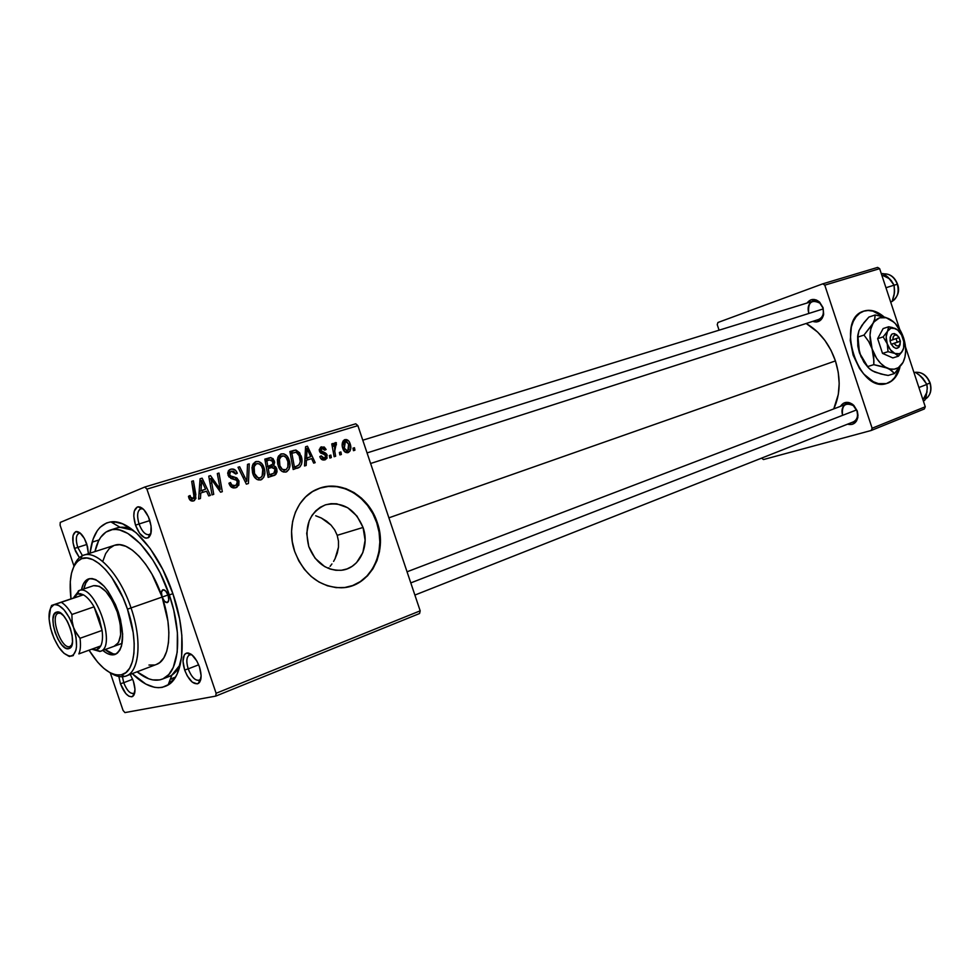 <?xml version="1.0" encoding="UTF-8"?>
<svg xmlns="http://www.w3.org/2000/svg" width="980" height="980" viewBox="0 0 980 980"><rect width="100%" height="100%" fill="white"/><g stroke="black" fill="none" stroke-linecap="round" stroke-linejoin="round"><path stroke-width="1.47" d="M887.28 383.29C892.976 380.975 896.92 375.965 899.113 368.26L894.863 377.349L891.384 380.963L886.496 383.56M882.882 316.601C876.255 311.187 869.811 309.398 863.515 311.211L868.096 310.489L872.984 311.15L882.882 316.601M864.029 311.04C870.571 309.129 877.247 311.101 884.083 316.944L878.521 313L873.56 310.954L868.672 310.293L864.029 311.04L859.827 313.171L856.214 316.638L853.347 321.293L851.351 326.977L850.26 340.513L853.115 355.115L859.509 368.48L863.723 374.017L873.339 381.722L878.362 383.609L886.275 383.621C858.027 393.054 834.948 318.99 863.698 311.15L864.029 311.04M899.922 367.218C897.815 375.389 893.797 380.693 887.868 383.119L891.971 380.779L895.451 377.178L899.922 367.218M363.053 527.461C370.073 546.718 358.803 569.098 340.918 570.299C326.058 570.581 315.34 562.667 308.774 546.546L306.703 533.39L309.19 520.821L312.032 515.382L315.793 510.788L320.338 507.236L325.47 504.835L330.983 503.671L336.679 503.781L347.716 507.738L356.953 516.056L363.053 527.461L365.111 540.274L362.845 552.634L356.524 562.679L352.114 566.342L347.067 568.902L341.579 570.238L335.858 570.287L330.125 569.037L324.613 566.55L315.07 558.208L308.774 546.546C303.886 526.248 309.435 512.356 325.434 504.847C342.522 501.282 355.066 508.816 363.053 527.461L337.206 535.325L363.053 527.461M338.48 541.193L337.206 535.325L338.48 541.193L338.48 547.22L338.48 541.193M337.279 553.112L338.48 547.22L335.05 558.747L337.279 553.112M333.592 561.405L335.05 558.747L333.592 561.405M330.101 566.354L331.938 563.941L330.101 566.354M349.052 586.702L349.015 586.714C373.147 580.944 386.316 549.425 376.7 522.659L377.239 522.487C388.264 552.548 369.766 587.535 341.346 587.792C319.713 587.118 304.168 575.027 294.711 551.52L292.261 541.536L291.562 531.38L292.628 521.458L295.421 512.173L299.807 503.892L305.589 496.946L312.546 491.568L320.374 487.979L328.778 486.288L337.414 486.521L345.965 488.665L354.123 492.622L361.571 498.22L368.051 505.251L373.343 513.434L377.239 522.487L379.615 532.079L380.387 541.854L379.505 551.458L376.994 560.548L372.951 568.78L367.512 575.848L360.848 581.459L353.216 585.403L344.887 587.486L336.177 587.633L327.443 585.795L319.002 582.034L311.211 576.485L304.388 569.356L298.802 560.915L294.711 551.52C285.646 526.076 296.891 496.725 317.949 488.861C340.391 479.22 368.848 495.868 377.239 522.487L376.7 522.659C368.517 496.848 341.469 480.225 319.272 488.359L319.272 488.359M139.05 523.982C142.235 532.018 145.775 535.509 149.671 534.468L151.006 533.169L149.156 534.688C145.346 535.08 141.978 531.515 139.05 523.982L149.842 520.576L139.05 523.982C136.722 515.848 137.274 510.776 140.728 508.767L143.129 508.963L141.279 508.657C137.359 510.176 136.624 515.272 139.05 523.982L135.522 525.17L139.05 523.982M149.585 519.792C152.255 528.906 151.802 534.896 148.25 537.775C143.57 539.012 139.332 534.811 135.522 525.17L139.589 533.279L144.66 537.799L146.277 538.204L149.034 537.199L150.81 533.941L151.067 525.978L148.421 516.803L143.766 509.576L140.336 507.113L137.249 507.003L134.26 511.156L133.782 516.166L135.522 525.17C132.594 514.733 133.476 508.608 138.168 506.77C142.553 507.003 146.351 511.352 149.585 519.792M188.197 668.875C191.713 677.535 195.535 681.247 199.7 680.01L200.937 678.638L199.197 680.267C195.094 680.806 191.431 677.009 188.197 668.875L198.683 664.808L188.197 668.875C186.016 661.439 186.47 656.759 189.581 654.812L191.958 654.836L190.132 654.664C186.555 656.159 185.906 660.9 188.197 668.875L184.657 670.026L188.197 668.875M199.454 666.865C201.941 675.159 201.598 680.671 198.438 683.428C193.452 684.898 188.858 680.426 184.657 670.026L187.204 675.784L192.252 682.129L197.237 683.905L199.7 682.166L201.121 675.771L199.454 666.865L196.87 661.035L191.749 654.677L188.295 652.974L185.428 653.636L184.35 654.836L182.99 661.243L184.657 670.026C181.9 660.471 182.66 654.787 186.947 652.974C191.7 653.06 195.878 657.69 199.454 666.865M123.737 682.692C126.947 690.704 130.352 694.22 133.966 693.228L133.562 693.436C129.985 693.84 126.714 690.263 123.737 682.692L132.692 679.263L123.737 682.692L122.439 676.751L123.737 682.692L120.442 683.77L123.737 682.692M133.341 681.014C135.706 688.842 135.497 693.987 132.692 696.449C128.368 697.613 124.288 693.387 120.442 683.77L125.758 693.522L128.907 696.217L131.749 696.817L133.856 695.236L134.983 689.308L133.341 681.014L130.279 674.387L133.341 681.014M77.739 547.367L82.479 555.685L77.739 547.367L86.926 544.451L77.739 547.367C75.534 539.809 75.925 535.129 78.902 533.328L79.343 533.23C75.975 534.615 75.448 539.318 77.739 547.367L74.443 548.482L77.739 547.367M86.706 543.802L88.433 553.688L87.551 546.681L84.341 538.4L79.846 532.777L75.619 531.687L73.071 535.472L73.035 542.798L75.509 551.238L79.404 557.669L74.443 548.482C71.687 538.829 72.324 533.169 76.342 531.503C80.213 531.736 83.68 535.827 86.706 543.802M92.132 542.148L99.053 539.956M823.531 314.96L823.077 307.708L823.531 314.96C821.681 320.877 818.067 323.02 812.702 321.379L816.426 322.004L821.142 319.676L823.653 314.31L823.077 307.708L819.623 302.134L816.267 299.966L810.926 299.831L807.042 303.028C810.558 298.582 814.735 298.275 819.574 302.085L822.833 307.843C824.229 313.612 822.82 317.496 818.594 319.48M857.88 417.113L856.973 410.975L857.88 417.113C856.483 423.091 853.041 425.443 847.553 424.168L852.171 424.365L856.398 421.192L858.002 415.385L857.28 411.012L853.801 405.353L848.558 402.462L843.351 403.307L840.485 406.333C843.633 401.714 847.774 401.126 852.894 404.556L856.973 410.975C858.321 416.255 857.096 419.893 853.311 421.902L414.883 595.068M168.095 685.032C157.78 690.716 145.836 686.919 132.251 673.64L145.824 684.089L154.375 687.274L158.417 687.703L162.276 687.36L169.221 684.261L174.93 678.038L177.233 673.811L181.606 657.053L181.851 635.395L179.646 619.164L172.958 593.856C187.18 634.783 184.387 675.882 168.095 685.032L171.88 675.073L180.296 664.575C177.515 670.675 173.766 674.657 169.062 676.506L165.473 677.437M835.438 360.91C829.472 343.919 819.709 331.436 806.173 323.486L817.626 332.073L824.915 340.44L830.942 350.179L835.438 360.91L388.901 517.832L835.438 360.91L838.219 372.18L839.186 383.523L838.292 394.475L833.747 408.905C840.338 394.536 840.901 378.537 835.438 360.91M124.926 712.595L215.722 696.119L419.587 613.505L420.187 610.834L357.884 425.651L146.914 489.13L216.114 693.277L420.187 610.834L419.587 613.505L215.722 696.119L124.926 712.595L123.064 710.427L110.287 672.831L123.064 710.427L124.926 712.595M289.112 459.975L289.933 465.304L288.916 469.457L285.964 472.029L282.044 471.429L279.459 468.697L277.695 464.067L277.377 459.853L278.296 456.496L280.709 454.108L283.832 453.838L287.14 456.166L289.112 459.975C287.74 455.59 285.143 453.556 281.346 453.875L277.757 457.844L278.283 466.149C279.704 470.412 282.277 472.372 285.964 472.029L286.711 471.723C290.043 468.857 290.839 464.937 289.112 459.975L287.593 460.563L289.112 459.975M306.409 460.233L306.177 465.463L304.523 465.978L305.576 446.77L307.438 446.194L315.193 462.646L313.674 463.124L311.615 458.616L306.409 460.233L311.615 458.616L313.674 463.124L315.193 462.646L307.438 446.194L305.576 446.77L304.523 465.978L306.177 465.463L306.409 460.233L304.805 460.845L306.409 460.233M193.575 500.915L190.059 500.094L188.466 496.284L190.096 495.513L190.843 497.926L192.19 498.845L194.138 497.656L191.688 481.327L193.403 480.813L195.914 498.428L193.575 500.915L194.53 500.462L195.853 494.618L193.403 480.813L191.688 481.327L194.052 494.68L193.464 498.538L190.475 497.13L190.096 495.513L188.466 496.284L188.871 497.975C189.74 500.462 191.296 501.442 193.575 500.915M238.985 480.972L238.826 485.223L235.298 487.844L231.525 487.268L228.916 483.226L230.484 482.503L231.966 485.149L234.367 485.786L236.793 484.696L237.577 482.319L236.303 480.127L228.867 476.844L227.679 473.254L228.597 470.596L231.782 468.991L235.457 470.229L237.295 473.303L235.727 473.989L233.938 471.478L231.795 471.196L229.81 472.434L229.626 474.626L230.778 476.011L236.842 477.909L238.985 480.972L234.22 476.991L230.778 476.011L229.626 474.626L230.471 471.748L231.501 471.27L235.727 473.989L237.172 472.911C235.862 469.775 233.755 468.526 230.851 469.187L229.332 469.91L228.022 475.239L231.194 478.534L236.474 480.237L237.417 481.646L236.168 485.186L235.237 485.602L231.782 484.978L230.484 482.503L228.916 483.226C230.153 487.036 232.456 488.53 235.825 487.697L237.038 487.17L238.985 480.972L237.393 481.596L238.985 480.972M249.263 463.859L248.418 483.507L246.36 484.157L238.018 467.264L239.659 466.774L246.801 481.241L247.524 464.385L249.263 463.859L247.524 464.385L246.801 481.241L239.659 466.774L238.018 467.264L246.36 484.157L248.418 483.507L249.263 463.859L247.511 464.557L249.263 463.859M264 467.693L264.845 472.189L263.779 477.297L260.754 479.906L257.029 479.49L254.102 476.562L252.583 472.936L251.995 467.607L252.95 464.202L255.437 461.776L258.634 461.494L262.003 463.846L264 467.693C262.615 463.258 259.97 461.2 256.086 461.531L252.399 465.574L252.901 473.977C254.347 478.289 256.968 480.274 260.754 479.906L261.611 479.551C264.943 476.599 265.739 472.654 264 467.693L262.444 468.305L264 467.693M354.466 447.725L354.932 450.224L353.474 450.678L352.971 448.191L354.466 447.725L352.971 448.191L353.474 450.678L354.932 450.224L354.466 447.725L352.996 448.289L354.466 447.725M276.752 468.685L277.046 471.821L275.809 474.479L268.14 477.346L264.833 459.13L270.358 457.599L273.065 458.665L274.67 462.205L273.69 465.77L275.601 466.725L276.752 468.685L273.69 465.77L274.339 460.894L270.933 457.599L264.833 459.13L268.14 477.346L274.939 475.153L276.752 468.685L275.221 469.285L276.752 468.685M200.778 492.977L200.447 498.502L198.609 499.077L200.067 478.779L202.125 478.166L210.394 495.39L208.716 495.917L206.523 491.201L200.778 492.977L206.523 491.201L208.716 495.917L210.394 495.39L202.125 478.166L200.067 478.779L198.609 499.077L200.447 498.502L200.778 492.977L199.001 493.675L200.778 492.977M211.766 482.92L213.738 494.349L212.048 494.876L208.752 476.145L210.504 475.619L220.206 489.351L217.315 473.548L218.993 473.046L222.313 491.666L220.574 492.217L210.847 478.522L211.766 482.92L210.847 478.522L220.574 492.217L222.313 491.666L218.993 473.046L217.315 473.548L220.206 489.351L210.504 475.619L208.752 476.145L212.048 494.876L213.738 494.349L211.766 482.92L210.063 483.593L211.766 482.92M324.895 459.853L322.249 459.779L320.423 458.015L319.811 456.57L321.244 455.872L322.445 457.893L323.841 458.395L325.115 457.979L325.887 456.215L324.993 454.732L320.619 453.03L319.247 450.188L320.595 447.199L324.233 447.015L326.144 449.502L324.711 450.175L322.322 448.277L320.852 450.371L321.562 451.67L326.634 454.034L327.038 458.199L324.895 459.853L327.222 455.185L325.715 453.177L320.901 450.555L321.906 448.362L324.711 450.175L326.144 449.502L321.465 446.807L319.492 451.29L325.776 455.786L324.441 458.297L321.244 455.872L319.884 456.79C320.901 459.436 322.567 460.465 324.895 459.853M299.819 466.995L293.179 469.518L289.884 451.523L296.046 450.09L299.721 452.858L301.975 460.367L301.595 464.055L299.819 466.995C302.244 463.908 302.673 460.196 301.117 455.859L295.568 450.053L289.884 451.523L293.179 469.518L299.819 466.995M350.105 443.658L350.705 448.913L349.86 451.229L347.68 452.711L344.923 451.952L342.277 446.121L343.086 440.988L346.589 439.567L348.794 441.098L350.105 443.658C349.174 440.694 347.459 439.346 344.96 439.616L344.286 439.885C341.971 442.103 341.518 445.079 342.927 448.84C343.907 451.707 345.622 452.968 348.072 452.613L348.488 452.442C350.938 450.347 351.477 447.419 350.105 443.658L348.672 444.21L350.105 443.658M340.893 451.952L341.359 454.463L339.889 454.928L339.386 452.429L340.893 451.952L339.386 452.429L339.889 454.928L341.359 454.463L340.893 451.952L339.399 452.515L340.893 451.952M334.756 451.106L335.65 456.251L334.143 456.717L331.767 443.891L333.274 443.438L333.751 446.084L334.511 443.168L335.809 442.58L336.446 444.822L335.234 444.846L334.511 446.28L334.756 451.106L336.385 442.727L335.001 442.703L333.751 446.084L333.274 443.438L331.767 443.891L334.143 456.717L335.65 456.251L334.756 451.106L333.212 451.694L334.756 451.106M330.873 455.075L331.338 457.599L329.856 458.064L329.354 455.553L330.873 455.075L329.354 455.553L329.856 458.064L331.338 457.599L330.873 455.075L329.366 455.639L330.873 455.075M60.258 522.413L144.832 487.011L355.752 423.801L357.884 425.651L420.187 610.834L216.114 693.277L215.722 696.119L216.114 693.277L146.914 489.13L144.832 487.011L146.914 489.13L357.884 425.651L355.752 423.801L144.832 487.011L60.258 522.413L60.086 525.207L73.966 566.048L60.086 525.207L60.258 522.413M199.638 680.181L200.716 679.753L199.638 680.181M174.121 679.226L173.423 677.915L174.121 679.226M334.67 529.862L337.206 535.325L334.67 529.862L330.995 525.072L334.67 529.862M326.499 521.127L330.995 525.072L321.318 518.004L326.499 521.127M315.707 515.762L321.318 518.004L315.707 515.762M116.988 527.951C121.826 526.456 127.229 527.228 133.219 530.266L120.087 527.313L110.899 521.899C129.936 518.69 158.932 551.36 172.958 593.856L162.815 569.552L150.21 548.592L136.367 532.912L122.598 523.835L114.084 521.801L110.14 522.009L106.477 523.014L100.046 527.338L97.351 530.596L93.088 539.135L90.013 553.173C92.341 534.333 99.299 523.908 110.899 521.899M763.469 459.547L871.257 430.465L924.385 408.942L925.267 406.774L905.495 346.932L925.267 406.774L924.385 408.942L871.257 430.465L763.469 459.547L761.583 458.126L763.469 459.547M899.677 329.292L879.648 268.643L824.78 285.156L872.127 428.236L925.267 406.774L872.127 428.236L871.257 430.465L872.127 428.236L824.78 285.156L822.735 283.845L877.627 267.405L879.648 268.643L899.677 329.292M717.923 322.494L822.735 283.845L824.78 285.156L879.648 268.643L877.627 267.405L822.735 283.845L717.923 322.494L717.238 324.662L719.075 330.187L717.238 324.662L717.923 322.494M842.531 415.079C841.171 409.775 842.42 406.124 846.267 404.127C850.971 403.05 854.536 405.328 856.973 410.975L853.323 405.61C845.177 402.119 841.587 405.267 842.531 415.079M808.672 312.853C807.263 307.059 808.696 303.175 812.971 301.191C817.357 300.394 820.652 302.612 822.833 307.843L819.905 303.163C811.599 299.133 807.851 302.367 808.672 312.853M118.862 676.494L120.442 683.77L118.862 676.494M169.197 682.129L170.349 683.379L169.197 682.129M173.73 679.753L173.362 677.939L173.73 679.753M170.765 681.357L171.39 682.043M172.149 679.985L172.431 681.333M264.894 459.473L268.728 457.954L264.894 459.473M264.931 459.669L270.933 457.599L265.837 459.62L267.761 460.478L264.931 459.669M272.808 461.494L274.339 460.894L272.808 461.494M269.512 466.002L268.581 467.754L273.69 465.77L268.581 467.754L269.696 468.122L268.581 467.754L269.512 466.002M271.889 473.977L270.492 476.611L271.889 473.977M266.303 467.252L270.419 465.647L266.266 467.056L267.858 466.443L266.817 460.772L265.237 461.396L269.537 459.951L272.795 461.445L272.746 464.14L266.389 467.227M267.81 475.521L272.318 473.793L267.773 475.325L269.353 474.724L268.238 468.575L271.582 467.534L275.172 469.126L273.837 473.218L267.81 475.521L272.489 473.744M269.537 459.951L266.817 460.772L267.858 466.443L271.717 465.12L272.967 463.516L271.901 460.061L269.537 459.951M255.241 461.874L256.086 461.531L255.241 461.874M253.404 463.466L255.143 464.226L253.404 463.466M259.149 478.228L258.206 479.967L259.149 478.228M254.543 473.573L254.114 466.529L252.032 467.362L254.114 466.529L256.723 463.601C259.48 463.393 261.354 464.863 262.346 467.987C263.767 471.907 263.24 475.092 260.766 477.566L260.178 477.824C257.446 478.069 255.572 476.648 254.543 473.573L252.975 474.173L254.543 473.573L257.936 477.701L260.178 477.824L262.125 476.219L262.75 469.396L261.501 466.113L259.418 463.969L256.723 463.601L254.518 465.561L253.759 470.02L254.543 473.573M238.079 467.399L239.659 466.774L238.079 467.399M243.04 477.444L244.706 476.807L243.04 477.444M245.221 481.841L246.801 481.241L245.221 481.841M229.087 483.691L230.668 483.079L229.087 483.691M230.043 485.651L231.782 484.978L230.043 485.651M231.305 487.109L235.237 485.602L231.305 487.109M229.896 469.567L230.851 469.187L229.896 469.567M228.279 471.049L230.018 471.87L228.279 471.049M235.58 473.536L237.172 472.911L235.58 473.536M235.702 473.928L237.295 473.303L235.702 473.928M228.034 475.251L229.626 474.626L228.034 475.251M228.818 476.782L230.778 476.011L228.818 476.782M230.766 478.35L234.22 476.991L230.766 478.35M234.196 485.994L233.289 487.966L234.196 485.994M188.821 497.779L190.475 497.13L188.821 497.779M189.924 499.947L192.962 498.771L189.924 499.947M191.713 481.486L193.403 480.813L191.713 481.486M194.15 495.28L195.853 494.618L194.15 495.28M191.137 499.482L190.867 500.731L191.137 499.482M200.055 479L202.125 478.166L200.055 479M202.174 490.502L203.032 492.279L202.174 490.502M199.148 491.568L205.579 489.179L199.148 491.568M200.986 490.6L201.427 484.586L199.602 485.308L201.427 484.586L201.525 480.506L199.896 481.156L201.525 480.506L205.579 489.179L199.173 491.311L205.579 489.179L201.525 480.506L200.986 490.6M208.777 476.317L210.504 475.619L208.777 476.317M213.321 482.319L214.963 481.682L213.321 482.319M216.556 486.754L218.173 486.117L216.556 486.754M218.846 489.865L220.206 489.351L218.846 489.865M217.339 473.708L218.993 473.046L217.339 473.708M209.279 479.147L210.847 478.522L209.279 479.147M321.575 459.375L324.441 458.297L321.575 459.375M324.674 450.065L326.144 449.502L324.674 450.065M321.673 448.46L319.272 449.391M319.443 451.119L320.901 450.555L319.443 451.119M319.848 452.099L321.391 451.498L319.848 452.099M320.705 453.103L322.996 452.221L320.705 453.103M323.302 454.095L325.715 453.177L323.302 454.095M325.764 455.737L327.222 455.185L325.764 455.737M305.564 446.941L307.438 446.194L305.564 446.941M306.936 458.138L307.72 459.828L306.936 458.138M304.915 458.873L310.721 456.692L304.915 458.873M306.569 457.979L306.887 452.282L305.246 452.919L306.887 452.282L306.924 448.411L305.454 448.987L306.924 448.411L310.721 456.692L304.927 458.603L310.721 456.692L306.924 448.411L306.569 457.979M289.945 451.841L293.596 450.396L289.945 451.841M289.994 452.099L295.568 450.053L290.411 452.086L292.714 452.882L289.994 452.099M299.611 456.435L301.117 455.859L299.611 456.435M296.315 466.321L294.38 469.151L296.315 466.321L292.836 467.644L296.352 466.309L294.368 466.933L291.844 453.152L290.3 453.752L296.132 452.16L299.549 456.215C301.068 460.233 300.517 463.381 297.908 465.684L296.352 466.309L299.096 464.777L300.26 461.617L299.023 454.892L296.438 452.233L291.844 453.152L294.368 466.933L292.812 467.521L296.352 466.309M280.55 454.193L281.346 453.875L280.55 454.193M278.675 455.859L280.268 456.582L278.675 455.859M284.212 470.425L283.367 472.041L284.212 470.425M281.517 456.08L279.227 459.62L279.876 465.745L279.435 458.799L277.401 459.596L279.435 458.799L281.971 455.908C284.666 455.712 286.503 457.17 287.495 460.269C288.916 464.189 288.389 467.362 285.891 469.763L285.401 469.971C282.73 470.192 280.893 468.783 279.876 465.745L278.345 466.333L279.876 465.745L282.387 469.371L285.964 469.726L287.838 467.191L287.887 461.654L286.087 457.574L283.747 455.908L277.867 457.525M344.335 448.191L345.413 441.159L348.635 444.112L347.814 450.984L345.034 452.037L347.569 451.082L344.335 448.191L342.89 448.742L344.335 448.191L347.043 451.155L348.941 449.452L348.782 444.589L346.479 441.208L345.021 441.331L343.858 443.217L344.335 448.191M345.315 441.196L342.486 442.286M331.779 444.014L333.274 443.438L331.779 444.014M332.281 446.647L333.751 446.084L332.281 446.647M334.303 443.536L336.385 442.727L334.303 443.536M333.837 445.337L335.38 444.736M271.582 467.534L268.238 468.575L269.353 474.724L273.69 473.303L275.135 471.858L274.621 468.048L271.582 467.534M352.678 585.538L360.309 581.593L366.961 575.983L372.412 568.927L376.455 560.695L378.954 551.618L379.836 542.014L379.076 532.238L376.7 522.659L372.804 513.606L367.512 505.423L361.032 498.391L353.584 492.805L345.438 488.849L336.887 486.705L328.239 486.472L319.848 488.163M114.55 545.297L119.658 544.709L125.856 546.313L132.447 550.221L139.185 556.346L145.787 564.431L151.986 574.194L162.129 597.065C161.002 593.182 161.247 590.744 162.876 589.764C164.824 589.531 166.576 591.381 168.119 595.289L168.781 600.103L167.286 602.614L164.542 601.34L162.129 597.065L127.461 609.168C138.658 641.189 135.277 672.55 121.263 674.84C111.01 676.188 100.266 667.968 89.033 650.193L97.669 662.186L103.843 668.385L109.968 672.672L115.836 674.865L121.214 674.853L125.893 672.598L129.679 668.164L132.398 661.659L133.929 653.354L134.199 643.529L133.182 632.59L127.461 609.168L122.99 597.665L111.745 577.416L105.448 569.503L99.041 563.512L92.794 559.629L86.951 558.012L81.72 558.661L77.31 561.528L73.855 566.477L71.491 573.263L70.278 581.642L70.964 598.878C68.539 577.771 71.773 564.517 80.691 559.102C93.419 551.875 116.547 575.971 127.461 609.168L162.129 597.065L161.455 592.263L162.925 589.74L165.681 590.989L168.119 595.289C169.234 599.172 168.989 601.598 167.372 602.577C165.412 602.81 163.66 600.973 162.129 597.065L168.009 594.995L162.129 597.065C151.349 564.296 128.417 539.931 114.587 545.284L83.753 555.195C97.277 549.915 120.099 574.758 131.051 607.98C119.658 573.312 95.477 548.224 82.185 555.819C78.449 557.694 75.607 561.369 73.684 566.832C75.889 560.597 79.245 556.726 83.753 555.195M113.227 653.88L105.142 649.556C109.197 652.999 112.921 654.444 116.289 653.893M118.249 611.875C124.938 634.734 123.897 648.919 115.138 654.432C111.512 655.657 107.396 654.322 102.778 650.414L107.041 653.378L110.863 654.75L114.354 654.664L117.379 653.133L119.805 650.169L121.532 645.906L122.647 634.085L120.479 619.495L118.249 611.875L115.371 604.44L108.119 591.332L104.052 586.175L95.844 579.67L92.022 578.543L88.592 578.886L85.689 580.687L83.398 583.86L81.499 589.715C82.675 583.786 85.052 580.172 88.653 578.874C99.36 577.82 109.221 588.821 118.249 611.875M169.32 594.934L172.897 593.672L169.32 594.934C183.113 634.477 179.181 673.664 162.202 679.164C154.754 681.811 146.388 679.348 137.09 671.802L148.74 678.797L152.562 679.875L159.74 679.899L163.023 678.822L168.781 674.534L173.264 667.466L177.209 652.227L177.392 632.566L173.754 610.246L169.32 594.934L160.144 572.92L152.709 559.801L140.422 543.79L127.78 533.402L119.731 530.033L115.946 529.457L112.357 529.604L105.938 532.091L100.683 537.322L98.564 540.899L94.95 551.593C97.498 539.894 102.508 532.74 109.968 530.155C127.167 523.577 155.82 553.908 169.32 594.934M79.098 590.524L93.566 585.673L79.123 590.524L77.567 593.88L83.386 594.811C87.073 596.906 90.638 600.912 94.068 606.828L102.092 630.422C102.937 637.086 102.496 642.255 100.781 645.93L96.579 649.789L99.85 651.455C117.6 648.723 95.366 583.321 79.123 590.524L73.966 597.126L79.098 590.524L93.541 585.673C102.141 584.827 110.042 593.611 117.257 612.022C122.598 630.299 121.753 641.643 114.709 646.053L114.758 646.041M103.059 560.683L105.656 553.639L109.368 548.482L114.097 545.456M126.089 675.98C121.618 677.609 116.571 676.666 110.961 673.174C115.873 676.249 120.381 677.339 124.485 676.47C139.136 674.105 142.737 641.41 131.051 607.98C142.222 640.001 139.515 671.729 126.089 675.98L156.371 664.465C170.054 660.104 173.142 628.645 162.129 597.065L167.923 621.198L168.879 632.492L168.474 642.635L166.735 651.247L163.758 657.972L159.679 662.602L156.261 664.514M154.681 664.979L148.96 665.04M88.078 579.903L85.787 583.063L83.888 588.919C84.905 583.688 86.901 580.246 89.878 578.58M93.566 585.673L99.372 586.322L105.938 591.553L112.222 600.581L117.257 612.022L120.209 624.076L120.638 634.82L118.494 642.598L114.158 646.224M367.059 452.919L823.139 308.945L367.059 452.919M883.409 273.849C889.803 273.567 894.434 277.022 897.325 284.225C894.434 277.022 889.803 273.567 883.409 273.849C889.987 273.567 894.703 277.009 897.521 284.163M894.115 285.241L897.325 284.225L894.115 285.241M890.649 301.963L892.119 301.485L890.649 301.963M892.082 281.885L886.545 276.017L882.882 273.506L881.4 273.959L882.882 273.506L888.248 277.414L894.103 285.18L885.945 287.74L894.103 285.18L894.446 292.922L892.119 301.485L894.091 295.066L894.471 289.149M893.589 296.45L894.446 292.922M894.569 291.501L894.103 285.18L891.236 280.525L887.047 276.666M890.685 302.061L891.665 301.656L890.685 302.061M897.325 284.225L897.521 284.175C899.959 290.766 898.17 296.511 892.155 301.399C897.594 297.663 899.322 291.942 897.325 284.225C899.126 290.607 898.072 295.838 894.177 299.917M889.816 278.92L881.706 274.902M856.569 409.922L410.791 582.904L856.569 409.922M924.789 380.926L919.216 374.936L915.541 372.388L914.095 372.939L915.541 372.388L920.918 376.357L926.872 384.417L918.909 387.517L926.872 384.417L927.178 388.166M913.936 372.474C921.151 371.346 926.48 374.862 929.959 383.045L926.798 384.27L929.959 383.045C926.48 374.862 921.151 371.346 913.936 372.474C921.359 371.346 926.749 374.826 930.13 382.947C932.103 390.212 930.437 395.663 925.145 399.326C930.289 395.798 931.894 390.371 929.959 383.045L929.959 383.045C931.662 388.987 930.767 393.887 927.239 397.733M922.976 378.402L926.872 384.417L927.301 387.909L926.223 396.091L924.765 400.318L923.319 400.894L924.765 400.318L926.223 395.283M922.511 377.888L919.706 375.536M922.964 399.791L927.117 391.865M58.469 613.198C49.404 615.195 61.164 649.728 69.825 646.567L68.87 648.625C59.425 652.055 46.587 614.362 56.46 612.157L58.469 613.198L61.054 613.407L58.629 613.149L59.927 612.696L58.469 613.198L56.46 612.157L59.829 612.647L63.651 615.857L67.338 621.308L70.315 628.18L72.128 635.383L72.483 641.802L71.332 646.457L68.87 648.625L65.489 648.025L61.703 644.767L58.077 639.34L55.162 632.59L53.361 625.497L52.981 619.14L54.059 614.448L56.632 612.108C65.795 608.69 78.657 645.404 69.372 648.454L69.825 646.567C61.213 649.716 49.453 615.44 58.396 613.223L58.469 613.198M70.278 646.396L72.018 644.681L69.825 646.567L69.372 648.454M52.124 605.285L50.936 607.282L51.573 605.444L83.386 594.811L51.573 605.444L73.525 598.008L77.567 593.88L75.276 595.338L73.525 598.008L83.386 594.811L80.311 593.696L77.567 593.88L79.123 590.524C94.987 583.382 117.269 647.02 100.401 651.284L92.267 649.336L99.85 651.455L96.579 649.789L98.943 648.478L100.781 645.93C102.496 642.255 102.937 637.086 102.092 630.422L99.201 618.294L94.068 606.828L102.092 630.422L80.017 638.286L76.22 633.092L73.475 627.249L72.079 620.928L71.908 614.472L94.068 606.828L102.092 630.422L80.017 638.286C80.899 645.011 80.507 650.218 78.841 653.893L100.781 645.93L78.841 653.893C80.507 650.218 80.899 645.011 80.017 638.286L74.701 630.263L69.261 617.547L64.043 609.854L58.653 605.358L56.154 604.538L53.925 604.709L50.556 607.968L49.074 618.833L50.642 628.462L54.01 638.36L58.69 647.07L63.994 653.317L69.139 656.122L72.422 655.804M91.875 649.164L96.579 649.789L91.875 649.164M51.279 630.422L52.124 633.472C57.955 648.65 64.386 656.196 71.405 656.073L67.939 655.792L69.556 656.49L73.353 655.032L75.962 650.157L76.526 646.506L76.036 637.441L73.475 627.249C78.143 643.149 77.469 652.741 71.479 656.061L73.353 655.547M94.068 606.828C90.638 600.912 87.073 596.906 83.386 594.811L61.275 602.296C64.925 604.427 68.478 608.494 71.908 614.472L94.068 606.828M53.925 604.709C60.907 604.158 67.424 611.679 73.475 627.249L72.079 620.928L71.908 614.472C68.478 608.494 64.925 604.427 61.275 602.296L53.533 604.856C48.057 608.85 47.591 618.38 52.124 633.472L53.324 636.412M897.545 335.662C892.682 331.938 890.22 333.604 890.159 340.685L899.187 337.561L897.092 335.344L894.814 335.025L893.197 336.704L892.829 339.791C893.393 334.29 895.512 333.543 899.187 337.561L890.159 340.685L890.183 337.169L892.008 334.033L894.299 333.568L896.786 334.866M903.266 349.333L901.22 352.567L899.346 353.731L894.838 353.437L890.404 349.787L887.219 343.76L888.052 351.673L894.838 353.437C891.469 351.796 888.933 348.562 887.219 343.76L886.165 336.973L887.525 331.277L890.906 328.214L895.402 328.57L888.652 326.769L883.139 328.57L888.652 326.769L887.525 331.277L883.164 336.875L877.651 338.651L883.164 336.875L887.219 343.76C885.724 338.872 885.822 334.719 887.525 331.277L883.164 336.875L887.219 343.76L888.052 351.673L882.527 353.4L892.841 357.921L898.378 356.205L901.857 351.991L903.634 348.01L903.768 341.604L901.6 335.025L897.692 330.027L892.315 327.516L888.652 326.769L887.525 331.277C889.411 328.104 892.045 327.21 895.402 328.57L898.109 330.395L895.402 328.57C898.746 330.248 901.269 333.47 902.948 338.223L903.462 340.17L902.948 338.223C904.43 343.037 904.344 347.177 902.69 350.62C900.828 353.817 898.219 354.76 894.838 353.437L898.378 356.205L892.841 357.921L882.527 353.4L888.052 351.673L894.838 353.437L898.378 356.205L901.857 351.991L903.621 348.145M902.948 338.223L902.2 336.361L902.948 338.223M877.651 338.651L883.139 328.57L877.651 338.651L882.527 353.4L877.651 338.651M893.919 322.2L885.7 317.459L875.116 314.972L874.736 319.027L870.804 329.084L870.007 335.27L872.09 348.843L876.561 358.227L880.567 363.274L885.063 366.924L889.742 368.946L894.274 369.191L898.354 367.684L903.058 362.38L904.932 357.198L905.655 351.085L905.189 344.458L902.347 334.535L895.304 323.547L890.894 319.86L886.263 317.74L879.599 317.826L874.16 321.795L864.005 335.062L857.745 337.12L858.958 330.652L863.919 322.677L868.88 317.079L875.116 314.972L868.88 317.079L861.861 325.434L859.056 330.53M892.964 321.305L885.7 317.459L875.116 314.972L874.736 319.027L872.776 323.902L864.005 335.062L868.672 341.493L872.09 348.843C869.113 339.068 869.334 330.75 872.776 323.902C876.61 317.606 881.878 315.842 888.578 318.598C895.242 321.967 900.24 328.361 903.56 337.769L904.589 341.64L903.56 337.769C906.5 347.312 906.329 355.52 903.058 362.38L894.471 373.552L903.058 362.38C899.37 368.786 894.152 370.71 887.402 368.149L891.8 370.697L894.471 373.552L888.174 375.438L884.45 374.776L874.711 372.008L870.277 369.472L867.496 366.606L873.793 364.658L884.438 367.047L889.84 369.374L894.471 373.552L888.174 375.438L880.934 374.005L872.261 370.795L868.709 368.063L865.058 363.482L859.46 352.874L857.635 341.04L857.745 337.12L864.005 335.062L868.672 341.493L872.09 348.843L873.719 356.745L873.793 364.658L867.496 366.606L860.967 356.647L857.831 345.021L857.819 335.135L859.46 352.874L868.158 367.451M903.058 362.38L905.005 356.843L903.058 362.38M903.56 337.769L902.09 334.07L903.56 337.769M873.915 360.75L873.793 364.658L887.402 368.149C880.628 364.903 875.52 358.472 872.09 348.843L873.915 360.75M857.819 335.135L858.958 330.652L861.579 326.009M872.384 370.795L877.051 372.792M857.647 336.226L857.819 346.087L859.46 352.874L863.907 362.184L867.888 367.182M890.012 340.734L891.224 344.384L890.012 340.734M900.044 344.764L898.856 347.349L895.953 348.39L893.466 347.104L891.371 344.335L900.387 341.199L897.227 342.155L900.204 341.212L899.015 337.622L900.387 341.199L894.042 343.441L896.149 345.658L898.427 345.965L900.032 344.274L900.387 341.199C899.848 346.7 897.729 347.447 894.042 343.441L891.371 344.335C895.487 349.823 898.427 349.688 900.167 343.907M897.227 342.155L896.063 338.651L897.227 342.155L891.188 344.299L897.227 342.155M149.671 534.468L148.25 537.775M199.7 680.01L198.438 683.428M133.966 693.228L132.692 696.449M175.506 677.107L170.349 679.115M134.713 692.983L133.942 693.289M200.741 679.655L199.663 680.083M150.749 534.173L149.646 534.529M822.171 318.341L370.612 463.491M171.733 675.465L162.239 679.152M109.968 530.155L119.719 527.093M849.758 402.792L407.055 571.793M816.561 300.088L362.784 440.204M853.323 405.61L852.894 404.556M819.905 303.163L819.574 302.085M115.53 521.923L112.529 522.867M80.078 532.961L79.294 533.206M142.321 508.277L141.218 508.62M191.137 654.223L190.059 654.628M79.343 533.23L76.342 531.503M190.132 654.664L186.947 652.974M141.279 508.657L138.168 506.77M274.939 475.153L273.775 475.582M261.611 479.551L260.398 480.004M255.89 463.981L252.485 465.329M230.471 471.748L227.691 472.862M237.038 487.17L235.212 487.869M194.53 500.462L192.962 501.062M321.575 448.509L319.26 449.404M325.593 459.583L324.735 459.902M298.863 467.632L297.05 468.318M286.711 471.723L285.719 472.091M281.236 456.239L277.842 457.574M345.083 441.306L342.473 442.311M82.185 555.819L80.691 559.102M124.485 676.47L121.263 674.84M59.927 612.696L58.616 613.149L56.632 612.108M328.839 567.812L327.859 568.18M122.108 643.358L100.401 651.284M78.461 590.793L76.955 594.125M99.74 651.48L96.481 649.814M71.577 645.942L70.278 646.408"/></g></svg>
